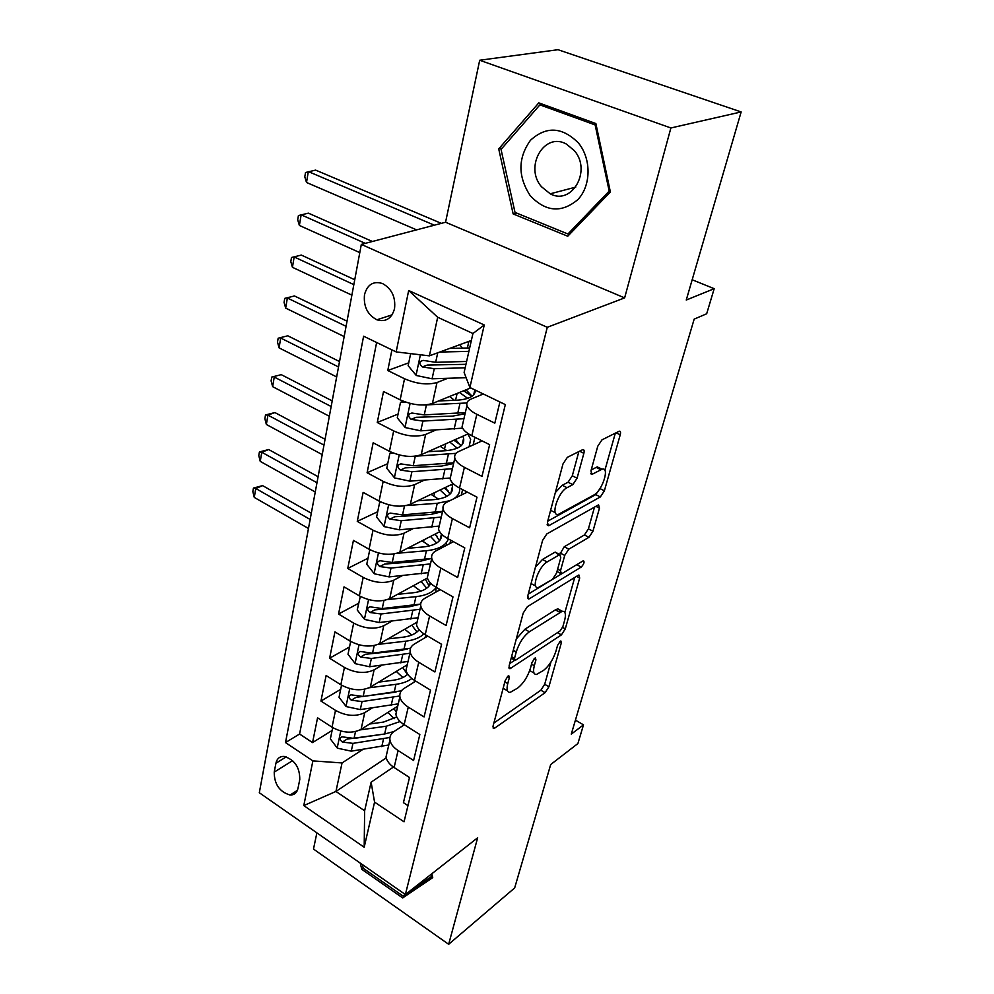 <?xml version="1.0" encoding="UTF-8"?>
<svg xmlns="http://www.w3.org/2000/svg" width="994" height="994" viewBox="0 0 994 994"><rect width="100%" height="100%" fill="white"/><g stroke="black" fill="none" stroke-linecap="round" stroke-linejoin="round"><path stroke-width="1.49" d="M508.108 675.995L505.238 680.418L493.123 725.844L493.832 728.453L494.913 727.981L545.097 692.681L548.912 686.742L561.324 642.894L560.864 640.956L560.281 641.205L557.572 645.404L555.944 651.169C553.161 659.606 549.023 666.017 543.544 670.403L536.511 674.466C533.604 674.504 532.871 671.596 534.312 665.731L535.928 659.879L535.418 657.929L534.797 658.202L532.001 662.501L530.398 668.366C527.603 676.951 523.353 683.537 517.625 688.109L510.146 692.396C507.151 692.408 506.344 689.488 507.748 683.611L509.35 677.672L508.791 675.709L508.108 675.995M364.5 294.696C363.382 306.413 367.507 314.775 376.875 319.795C385.759 322.329 391.648 318.627 394.531 308.687C395.761 297.094 391.76 288.707 382.516 283.526C373.334 280.768 367.333 284.495 364.5 294.696M583.863 453.301C584.472 450.667 584.087 449.45 582.708 449.636L567.35 457.339L562.989 463.925L547.408 522.322L548.502 525.739L549.11 525.503L600.351 496.938L604.389 490.775L620.231 434.8C620.865 432.228 620.529 431.023 619.225 431.197L601.966 439.87L597.767 446.219L590.958 470.858L591.977 474.374L602.066 469.218C610.13 466.584 602.252 490.949 593.778 495.062L558.504 514.308C550.042 517.004 558.044 491.906 567.052 487.694L572.842 484.612L577.079 478.189L583.863 453.301L579.527 451.189M316.887 832.86L313.483 849.05L448.654 944.3L514.668 887.94L550.688 764.548L577.899 743.549L583.503 724.862L571.277 734.131L694.172 319.124L706.672 313.769L714.189 288.695L692.172 279.761M670.888 127.965L479.692 60.249L445.56 222.246L624.63 297.889L670.888 127.965L741.151 111.937L686.258 300.039L714.189 288.695M624.63 297.889L547.272 327.299L405.378 894.538L259.31 792.74L361.319 244.4L547.272 327.299M448.654 944.3L477.654 837.768L405.378 894.538M527.379 606.7L523.192 613.099L509.114 665.893L509.922 668.726L561.411 634.88L565.288 628.879L579.688 578.011L578.918 575.004L578.235 575.29L527.379 606.7M527.777 595.903L542.587 540.401L546.849 533.915L598.587 504.84L599.469 508.145L592.946 531.206L588.957 537.319L568.817 549.173L564.729 555.422L560.517 570.705L561.386 573.824L562.082 573.526L583.441 560.653C584.683 561.958 583.95 564.095 581.229 567.052L529.516 598.686L528.733 599.009L527.777 595.903M479.692 60.249L557.994 49.7L741.151 111.937M391.934 349.876L387.772 370.513L408.733 362.822M447.785 378.292L437.012 382.504C427.507 385.2 416.672 383.957 404.533 378.751L400.147 399.837L383.522 391.512L377.26 422.487L398.047 414.088M435.72 430.091L425.643 434.428C416.225 437.41 405.577 436.242 393.674 430.924L389.437 451.313L373.16 442.79L367.097 472.746L387.71 463.689M424.14 480.214L414.66 484.625C405.328 487.868 394.842 486.787 383.175 481.369L379.074 501.088L363.133 492.378L357.268 521.365L377.708 511.711M413.007 528.709L404.024 533.194C394.792 536.673 384.454 535.667 373.023 530.175L369.047 549.247L353.429 540.376L347.751 568.444L368.016 558.206M402.259 575.663L393.736 580.21C384.579 583.913 374.403 582.969 363.195 577.402L359.343 595.866L344.036 586.845L338.544 614.031L358.623 603.271M391.909 621.151L383.771 625.735C374.701 629.649 364.674 628.78 353.678 623.126L349.95 641.018L334.941 631.873L329.61 658.214L349.515 646.97M381.895 665.234L374.104 669.857C365.133 673.957 355.243 673.149 344.446 667.446L340.843 684.779L326.119 675.51L320.95 701.043L335.512 710.387C346.111 716.152 355.864 716.898 364.748 712.623L372.228 707.976M340.693 689.339L320.95 701.043M407.962 805.649L403.427 802.655L409.491 777.507L394.109 767.517C389.387 764.361 386.691 760.82 386.032 756.906L387.387 751.029M404.359 724.763L394.245 731.348C390.94 733.572 389.499 736.455 389.934 739.983C390.605 743.86 393.326 747.376 398.085 750.532L413.591 760.472L419.841 734.516L404.148 724.638C399.327 721.507 396.569 718.028 395.873 714.201L397.19 708.474M415.778 681.139L404.185 688.357C400.855 690.495 399.426 693.303 399.899 696.744C400.607 700.534 403.402 703.988 408.261 707.107L424.078 716.935L430.526 690.134L414.51 680.368C409.603 677.287 406.77 673.87 406.024 670.142L407.304 664.564M427.718 636.123L414.436 643.988C411.081 646.05 409.665 648.759 410.174 652.114C410.932 655.804 413.802 659.196 418.76 662.265L434.9 671.969L441.572 644.286L425.221 634.657C420.201 631.612 417.294 628.27 416.498 624.642L417.741 619.237M440.243 589.666L425.022 598.189C421.642 600.152 420.238 602.762 420.785 606.017C421.605 609.608 424.537 612.925 429.607 615.945L446.095 625.512L452.978 596.885L436.291 587.417C431.16 584.422 428.178 581.155 427.321 577.638L428.526 572.432M453.413 541.68L435.968 550.875C432.552 552.726 431.16 555.236 431.756 558.392C432.626 561.871 435.645 565.101 440.814 568.071L457.65 577.489L464.782 547.88L447.722 538.574C442.492 535.629 439.423 532.461 438.516 529.057L439.671 524.049M467.317 492.105L447.263 501.97C443.833 503.722 442.442 506.12 443.1 509.164C444.02 512.506 447.126 515.65 452.407 518.57L469.615 527.802L476.996 497.174L459.563 488.042C454.208 485.159 451.052 482.078 450.083 478.81L451.189 474.026M482.078 440.889L458.955 451.4C455.5 453.028 454.121 455.302 454.83 458.222C455.811 461.44 459.004 464.484 464.409 467.342L481.991 476.387L489.632 444.666L471.815 435.745C466.335 432.924 463.08 429.955 462.061 426.811L463.105 422.264M400.147 399.837C412.187 405.08 422.947 406.297 432.415 403.477L470.734 387.908M389.437 451.313C401.228 456.656 411.827 457.787 421.207 454.705L468.373 433.782M379.074 501.088C390.642 506.53 401.067 507.586 410.36 504.244L453.276 483.68M369.047 549.247C380.391 554.776 390.667 555.758 399.861 552.179L439.696 531.753M359.343 595.866C370.476 601.469 380.59 602.376 389.71 598.599L427.42 578.036M349.95 641.018C360.872 646.696 370.837 647.541 379.87 643.553L417.082 622.132M340.843 684.779C351.565 690.507 361.394 691.29 370.327 687.127L407.254 664.787M297.989 788.366L299.766 779.482C299.853 767.405 294.646 759.714 284.122 756.409C279.724 756.272 276.978 758.559 275.91 763.255L274.232 772.114C274.257 784.254 279.55 791.895 290.111 795.038C294.286 795.088 296.92 792.864 297.989 788.366M396.159 351.913L408.671 290.521L484.264 324.976L469.889 387.498L464.111 372.439L472.945 333.512L437.683 317.26L429.396 355.852L396.159 351.913L363.605 336.208L285.502 742.58L312.886 760.895L342.048 762.945L362.86 749.439M469.889 387.498L505.325 404.595L404.036 821.814L374.564 802.121L364.189 847.236L303.779 805.587L312.886 760.895M483.308 393.972L471.057 399.079C467.578 400.582 466.211 402.719 466.969 405.515L462.061 426.811M414.821 681.499L415.579 681.027M376.627 342.483L299.579 734.019L312.551 742.593L317.558 717.817L332.008 727.198C342.532 732.988 352.224 733.709 361.083 729.372L397.724 706.187M466.969 405.515C468.012 408.584 471.305 411.516 476.834 414.299L494.813 423.146L499.907 401.986M344.446 667.446L329.61 658.214M353.678 623.126L338.544 614.031M363.195 577.402L347.751 568.444M373.023 530.175L357.268 521.365M383.175 481.369L367.097 472.746M393.674 430.924L377.26 422.487M404.533 378.751L387.772 370.513M429.396 355.852L471.367 340.445M342.048 762.945L335.935 791.448L364.636 810.806L371.122 782.179L374.564 802.121M386.231 757.888L335.935 791.448L303.779 805.587M393.413 767.057L371.122 782.179M445.56 222.246L361.319 244.4M583.503 724.862L575.427 720.116M332.12 730.466L312.551 742.593M299.579 734.019L285.502 742.58M426.575 636.806L425.544 636.197M438.888 590.424L439.199 589.069M449.922 543.519L450.704 540.202M461.328 495.049L462.608 489.632M473.119 444.952L474.921 437.298M364.636 810.806L364.189 847.236M408.671 290.521L437.683 317.26M484.264 324.976L472.945 333.512M360.201 863.053L361.791 869.328L402.707 897.93L432.738 877.603L431.806 873.776M538.798 102.879L498.715 148.901L513.152 213.934L567.76 236.224L610.378 191.966L595.866 123.554L538.798 102.879M414.175 888.313L432.465 876.472M414.573 888.599L402.707 897.93M405.192 894.414L402.893 895.967L363.232 868.271L361.791 869.328M516.482 213.027L513.152 213.934M502.094 148.181L498.715 148.901M503.126 688.308L507.487 690.83M529.703 670.577L534.002 673.013M493.856 723.06L540.873 690.209L544.687 684.294L550.937 662.054M564.865 612.515L574.731 577.452M509.736 663.57L514.718 660.289M514.519 658.351L515.091 660.351L515.749 660.078L560.131 630.892L562.852 626.68L564.604 620.492C566.195 614.217 565.4 611.136 562.244 611.26L529.367 631.786C523.503 636.272 519.116 642.994 516.234 651.965L514.519 658.351L511.575 656.649M560.951 611.658L557.833 608.837L555.36 609.869L559.784 612.304M516.271 639.043L524.882 629.252L555.36 609.869M594.536 507.039L588.398 528.87L592.946 531.206M559.734 554.515L564.232 546.762L584.422 534.971L588.398 528.87M528.249 594.126L577.203 564.356M547.11 561.945C538.499 566.468 530.684 589.604 538.413 587.504L552.465 579.365L556.553 573.103L560.765 557.771L559.833 554.577L547.11 561.945L542.463 559.473L535.455 567.102M531.069 583.577L535.629 585.988M556.429 553.385L559.175 554.851M542.463 559.473L554.565 552.403M555.373 492.477L562.256 485.283L568.059 482.227L572.295 475.815L578.868 451.524M550.601 510.344L555.323 512.68M600.364 468.385L597.357 466.919L596.164 467.391L600.873 469.702M591.194 470.025L596.164 467.391M604.874 470.324L615.336 433.123M547.719 521.179L595.741 494.627L599.519 489.247M332.704 727.633L330.356 738.915L337.376 748.171L351.267 751.153L388.778 744.991M394.096 718.749L387.921 712.387M360.163 729.907L386.442 726.179L400.135 721.532M369.507 724.042L383.609 722.054L396.743 716.972M393.972 731.534L384.653 733.994L354.038 738.405L342.011 736.815C339.414 737.933 339.538 739.685 342.396 742.058L352.957 743.363L389.934 737.473M403.713 724.365L402.197 726.179M393.848 708.635L396.382 711.965M384.492 734.019L347.068 739.101L342.396 742.058M310.153 519.452L255.756 488.489L254.278 497.41L308.475 528.485M254.278 497.41L252.849 491.632L253.433 488.066L262.615 485.631L311.308 513.215M262.615 485.631L255.756 488.489L253.433 488.066M431.433 874.061L431.968 876.248L407.739 892.674M363.232 868.271L362.288 864.507M530.287 195.743C545.694 211.921 561.523 213.225 577.787 199.657C591.095 185.915 591.579 159.077 578.508 143.074C562.293 126.834 546.278 125.903 530.461 140.291C517.837 158.083 517.787 176.572 530.287 195.743M541.444 186.698L550.216 193.805C571.699 205.708 591.964 170.831 574.433 150.753L566.543 144.167C544.314 131.283 524.024 166.855 541.444 186.698M539.904 104.867L595.133 124.909L609.185 191.096L567.934 233.988L515.016 212.418L501.038 149.411L539.904 104.867L542.811 104.333M596.102 124.71L595.133 124.909M610.13 190.836L609.185 191.096M570.718 233.143L567.934 233.988M341.551 685.214L339.041 697.241L346.173 706.572L360.288 709.592L398.259 703.851M402.881 677.535L396.295 671.422M369.085 687.798L395.972 684.319C402.595 683.437 407.875 681.499 411.839 678.517M378.59 682.132L393.077 680.281C399.513 679.399 404.409 677.386 407.739 674.218M401.402 690.805L363.145 696.459L351.056 694.818C348.285 695.937 348.372 697.726 351.317 700.198L362.04 701.553L399.799 695.986M414.784 681.76L414.871 680.592L413.951 682.282M402.744 667.521L407.453 674.491M396.034 692.085L356.026 697.353L351.317 700.198M406.919 666.266L406.297 665.371M316.987 482.749L261.77 452.245L260.254 461.39L315.26 492.005M260.254 461.39L258.788 455.612L259.397 451.959L268.678 449.536L318.105 476.71M268.678 449.536L261.77 452.245L259.397 451.959M350.671 641.441L347.999 654.288L355.256 663.681L369.594 666.75L408.025 661.457M411.764 635.042L404.782 629.214M378.217 644.373L405.813 641.167C413.914 640.161 419.965 637.726 423.941 633.861M387.921 638.918L402.831 637.216C410.597 636.235 416.039 633.737 419.157 629.736M410.547 648.212L372.526 653.195L360.4 651.505C357.43 652.623 357.467 654.462 360.511 657.046L371.396 658.45L409.913 653.257M425.805 634.992L425.01 637.738M411.827 625.164L416.971 632.01M407.664 648.883L399.774 650.697L365.258 654.3L360.511 657.046M416.61 624.17L415.691 622.927M323.982 445.113L267.92 415.107L266.367 424.475L322.218 454.618M266.367 424.475L264.876 418.722L265.497 414.983L274.891 412.56L325.063 439.286M274.891 412.56L267.92 415.107L265.497 414.983M360.325 596.412L357.231 609.981L364.624 619.436L379.186 622.542L418.089 617.734M420.723 591.194L413.355 585.714M387.548 599.556L415.952 596.661C425.941 595.518 432.701 592.424 436.242 587.392M397.525 594.337L412.895 592.784C422.475 591.654 428.426 588.485 430.737 583.292M420.673 604.066L382.218 608.552L370.041 606.837C366.873 607.93 366.861 609.819 369.992 612.515L381.037 613.981L420.04 609.272M425.842 579.788L425.183 579.266M436.006 587.727L435.881 592.101M421.083 581.49L426.724 588.212M419.431 604.352L409.739 606.713L374.788 609.894L369.992 612.515M429.122 585.988L425.333 579.179M331.164 406.534L274.245 377.049L272.642 386.654L329.349 416.275M272.642 386.654L271.113 380.913L271.747 377.074L281.252 374.651L332.207 400.905M281.252 374.651L271.747 377.074M370.986 550.266L369.681 550.241L366.761 564.244L374.291 573.774L389.089 576.918L428.476 572.631M429.681 545.905L422.065 540.798M397.028 553.298L426.426 550.726C438.789 549.384 446.095 545.445 448.344 538.91M407.391 548.328L423.27 546.948C435.521 545.52 441.709 541.32 441.833 534.337M427.321 577.638L431.756 558.392L392.22 562.48L379.994 560.715C376.627 561.796 376.564 563.747 379.783 566.555L391.002 568.083L430.489 563.896M437.074 536.263L434.614 534.362M446.48 542.649L446.691 545.221M430.514 536.462L436.701 543.022M431.359 558.454L420.015 561.312L384.616 564.07L379.783 566.555M439.423 540.786L435.198 534.064M338.519 366.948L280.706 338.035L279.078 347.875L336.668 376.937M279.078 347.875L277.512 342.147L278.158 338.221L287.788 335.798L339.526 361.555M287.788 335.798L278.158 338.221M369.681 550.241L370.315 549.918M382.056 502.542L379.609 502.566L376.602 517.029L384.268 526.634L399.315 529.814L439.199 526.074M438.478 499.1L430.986 494.366M406.534 505.536L437.236 503.299L449.897 500.678M453.699 498.802C458.234 495.919 460.172 492.328 459.526 488.029L464.409 467.342M417.53 500.814L433.993 499.634C447.3 498.218 453.45 493.819 452.456 486.426L451.773 484.401M442.591 511.338L402.545 514.892L390.294 513.103C386.703 514.146 386.579 516.147 389.897 519.104L401.29 520.682L441.274 517.066M448.53 491.26L444.194 488.042M440.093 490.005L446.89 496.379M442.529 511.624L430.638 514.47L394.767 516.743L389.897 519.104M450.021 494.142L445.287 487.507M346.086 326.318L287.353 298.014L285.676 308.115L344.172 336.581M285.676 308.115L284.073 302.4L284.744 298.374L294.472 295.963L347.043 321.174M294.472 295.963L284.744 298.374M379.609 502.566L380.839 501.982M393.562 453.177L389.884 453.301L386.765 468.249L394.581 477.915L409.876 481.146L450.27 478.002M446.878 450.617L440.143 446.306M415.616 456.184L456.084 453.339M469.118 446.778L470.659 439.348L467.888 433.993M427.954 451.711L445.063 450.754C458.532 449.549 464.707 445.411 463.602 438.329L462.819 436.242M453.786 462.782L413.218 465.726L400.942 463.9C397.115 464.906 396.917 466.956 400.346 470.063L411.914 471.715L452.419 468.696M460.247 444.703L453.873 440.205M463.142 440.33L463.8 440.988M449.773 442.032L457.252 448.182M453.612 463.49L441.597 466.074L405.254 467.863L400.346 470.063M460.905 445.971L455.575 439.447M353.839 284.619L294.162 256.949L292.435 267.311L351.876 295.143M292.435 267.311L290.807 261.633L291.49 257.496L301.344 255.085L354.746 279.736M301.344 255.085L291.49 257.496M389.884 453.301L391.822 452.456M405.49 402.073L400.495 402.371L397.277 417.828L405.241 427.569L420.785 430.837L462.62 428.153M454.444 400.321L449.636 396.482M423.742 405.018L466.882 402.98M482.177 394.456L482.438 393.549M438.64 400.955L456.507 400.234C468.932 399.426 475.231 396.072 475.38 390.145M465.341 412.597L424.252 414.896L411.951 413.032C407.888 414.001 407.615 416.113 411.143 419.356L422.91 421.083L463.937 418.71M471.964 396.283L463.614 390.804M474.498 391.325L475.219 391.984M459.501 392.468L467.727 398.358M465.068 413.752L452.916 416.076L416.101 417.318L411.143 419.356M472.075 396.196L466.062 389.81M365.295 243.356L301.145 214.816L299.38 225.452L359.791 252.613M299.38 225.452L297.703 219.798L298.411 215.561L308.388 213.151L372.39 241.48M400.495 402.371L403.315 401.253M410.646 353.628L408.136 365.693L416.262 375.483L432.079 378.801L466.124 377.683M462.372 348.136L459.787 344.694M439.708 352.062L468.895 351.354M449.599 348.434L469.665 347.95M469.18 341.24L470.982 342.147M465.95 364.326L427.308 365.059L422.326 366.923L434.279 368.712L465.167 367.792M466.608 361.456L435.658 362.313L423.357 360.412C419.033 361.331 418.685 363.506 422.326 366.923M434.341 225.191L308.314 171.564L306.512 182.486L416.585 229.862M306.512 182.486L304.798 176.87L305.518 172.509L315.62 170.111L441.324 223.352M437.012 382.504L432.415 403.477M425.643 434.428L421.207 454.705M414.66 484.625L410.36 504.244M404.024 533.194L399.861 552.179M393.736 580.21L389.71 598.599M383.771 625.735L379.87 643.553M374.104 669.857L370.327 687.127M364.748 712.623L361.083 729.372M398.085 750.532L394.109 767.517M476.834 414.299L471.815 435.745M452.407 518.57L447.722 538.574M440.814 568.071L436.291 587.417M429.607 615.945L425.221 634.657M418.76 662.265L414.51 680.368M408.261 707.107L404.148 724.638M335.512 710.387L332.008 727.198M292.621 760.634L274.232 772.114M286.309 756.832L275.91 763.255M504.84 681.896L507.748 683.611M534.076 658.823L535.928 659.879M531.554 664.141L534.312 665.731M559.523 641.875L561.324 642.894M544.687 684.294L548.912 686.742M540.873 690.209L545.097 692.681M492.937 726.776L494.913 727.981M507.449 676.554L509.35 677.672M576.545 576.334L579.688 578.011M562.616 627.388L565.288 628.879M557.448 632.656L561.411 634.88M508.891 667.173L510.879 668.328M524.882 629.252L529.367 631.786M513.277 650.262L516.234 651.965M595.841 506.306L599.469 508.145M584.422 534.971L588.957 537.319M564.232 546.762L568.817 549.173M560.144 552.999L564.729 555.422M557.634 569.164L560.517 570.705M576.756 564.679L581.229 567.052M527.541 597.593L529.516 598.686M572.295 475.815L577.079 478.189M568.059 482.227L572.842 484.612M562.256 485.283L567.052 487.694M590.697 473.33L592.436 474.188M615.982 432.788L620.231 434.8M599.966 488.588L604.389 490.775M595.741 494.627L600.351 496.938M547.16 524.484L549.11 525.503M340.768 731.037L337.19 747.948M383.535 738.902L381.783 746.643M386.442 726.179L384.653 733.994M352.957 743.363L351.267 751.153M355.517 731.584L354.038 738.405M349.751 688.594L345.999 706.349M392.99 697.44L391.176 705.417M395.972 684.319L394.146 692.371M362.04 701.553L360.288 709.592M364.711 689.24L363.145 696.459M359.02 644.808L355.069 663.445M402.732 654.698L400.855 662.911M405.813 641.167L403.924 649.48M371.396 658.45L369.594 666.75M374.191 645.566L372.526 653.195M368.575 599.618L364.438 619.2M412.771 610.614L410.845 619.088M415.952 596.661L414.001 605.222M381.037 613.981L379.186 622.542M383.97 600.5L382.218 608.552M378.453 552.962L374.104 573.538M423.568 541.718L423.991 539.804M423.146 565.126L421.145 573.873M426.426 550.726L424.413 559.572M391.002 568.083L389.089 576.918M394.071 553.969L392.22 562.48M388.654 504.766L384.082 526.385M433.856 496.217L434.676 492.589M433.844 518.16L431.781 527.205M437.236 503.299L435.148 512.432M401.29 520.682L399.315 529.814M404.496 505.896L402.545 514.892M399.19 454.954L394.382 477.679M444.467 449.288L445.71 443.833M444.89 469.665L442.765 478.996M448.393 454.295L446.244 463.738M411.914 471.715L409.876 481.146M415.281 456.221L413.218 465.726M410.1 403.427L405.043 427.321M455.563 400.271L457.103 393.45M456.321 419.543L454.121 429.184M459.936 403.663L457.712 413.405M422.91 421.083L420.785 430.837M426.389 405.043L424.252 414.896M420.387 354.783L416.064 375.247M467.379 348.024L468.882 341.352M434.279 368.712L432.079 378.801M437.733 352.795L435.658 362.313M392.083 314.849L376.875 319.795M389.934 739.983L386.032 756.906M399.899 696.744L395.873 714.201M410.174 652.114L406.024 670.142M420.785 606.017L416.498 624.642M443.1 509.164L438.516 529.057M454.83 458.222L450.083 478.81M297.417 790.317L290.111 795.038M493.049 727.981L493.832 728.453M509.027 668.204L509.922 668.726M511.189 658.09L514.457 659.991M557.833 608.837L562.244 611.26M557 571.475L560.405 573.289M555.236 552.142L559.833 554.577M527.69 598.438L528.733 599.009M597.357 466.919L602.066 469.218M590.821 473.803L591.977 474.374M547.309 525.118L548.502 525.739M575.737 187.12L550.216 193.805M429.507 585.491L430.153 582.683M440.031 540.053L441.448 533.952M450.903 493.173L452.456 486.426M462.111 444.765L463.602 438.329M473.703 394.755L474.834 389.884"/></g></svg>
